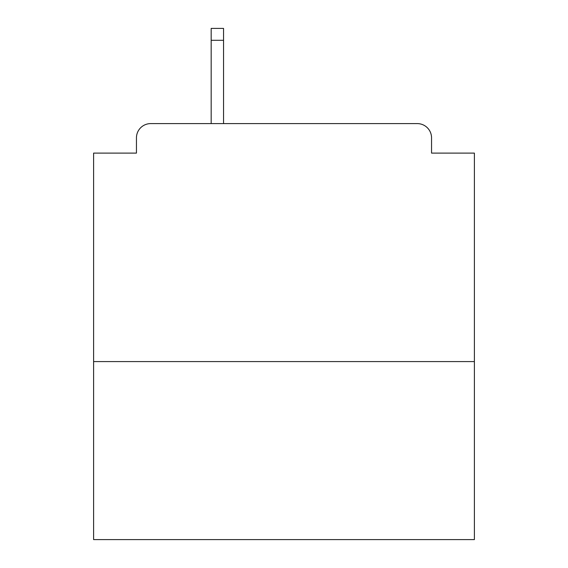 <?xml version="1.0" encoding="UTF-8"?>
<svg xmlns="http://www.w3.org/2000/svg" width="568" height="568" viewBox="0 0 568 568"><rect width="100%" height="100%" fill="white"/><g stroke="black" fill="none" stroke-linecap="round" stroke-linejoin="round"><path stroke-width="0.85" d="M474.394 361.582L474.394 153.104L431.552 153.104L431.552 137.875A14.278 14.278 0 0 0 417.274 123.597L150.726 123.597A14.278 14.278 0 0 0 136.448 137.875L136.448 153.104L93.606 153.104L93.606 539.6L474.394 539.6L474.394 361.582L93.606 361.582M136.448 137.875L136.448 153.104M417.274 123.597L358.252 123.597M209.748 123.597L150.726 123.597M431.552 153.104L431.552 137.875M223.551 40.3L211.175 40.3L211.175 28.4L223.551 28.4L223.551 123.597M211.175 40.3L211.175 123.597"/></g></svg>
